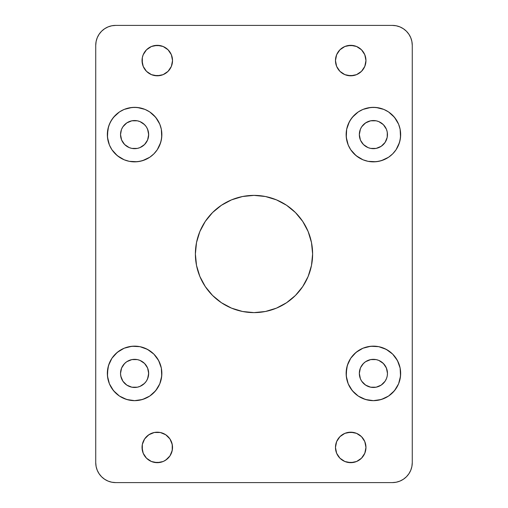 <?xml version="1.0" encoding="UTF-8"?>
<svg xmlns="http://www.w3.org/2000/svg" width="508" height="508" viewBox="0 0 508 508"><rect width="100%" height="100%" fill="white"/><g stroke="black" fill="none" stroke-linecap="round" stroke-linejoin="round"><path stroke-width="0.38" stroke-dasharray="2.54 1.91" d="M161.855 373.399A27.254 27.254 0 0 0 134.601 346.145A27.254 27.254 0 0 0 107.347 373.399A27.254 27.254 0 0 0 134.601 400.653A27.254 27.254 0 0 0 161.855 373.399L161.855 373.38M400.653 373.399A27.254 27.254 0 0 0 373.399 346.145A27.254 27.254 0 0 0 346.145 373.399L346.145 373.424A27.254 27.254 0 0 0 373.399 400.653A27.254 27.254 0 0 0 400.653 373.399L400.653 373.367M107.347 134.601A27.254 27.254 0 0 0 134.601 161.855A27.254 27.254 0 0 0 161.855 134.601L161.855 134.576A27.254 27.254 0 0 0 134.601 107.347A27.254 27.254 0 0 0 107.347 134.601L107.347 134.633M400.653 134.601A27.254 27.254 0 0 0 373.399 107.347A27.254 27.254 0 0 0 346.145 134.601A27.254 27.254 0 0 0 373.399 161.855A27.254 27.254 0 0 0 400.653 134.601L400.653 134.569M169.958 455.898L171.367 453.263L172.523 447.434A15.24 15.24 0 0 0 157.283 432.194A15.24 15.24 0 0 0 142.043 447.434A15.24 15.24 0 0 0 157.283 462.674A15.24 15.24 0 0 0 172.523 447.434L171.367 441.598L169.958 438.963M338.042 438.963L336.633 441.598L335.477 447.434A15.24 15.24 0 0 0 350.717 462.674A15.24 15.24 0 0 0 365.957 447.434A15.24 15.24 0 0 0 350.717 432.194A15.24 15.24 0 0 0 335.477 447.434L336.633 453.263L338.042 455.898M169.958 69.037L171.367 66.402L172.523 60.566A15.24 15.24 0 0 0 157.283 45.326A15.24 15.24 0 0 0 142.043 60.566A15.24 15.24 0 0 0 157.283 75.806A15.24 15.24 0 0 0 172.523 60.566L171.367 54.737L169.958 52.102M338.042 52.102L336.633 54.737L335.477 60.566A15.24 15.24 0 0 0 350.717 75.806A15.24 15.24 0 0 0 365.957 60.566A15.24 15.24 0 0 0 350.717 45.326A15.24 15.24 0 0 0 335.477 60.566L336.633 66.402L338.042 69.037M195.383 254A58.617 58.617 0 0 0 254 312.617A58.617 58.617 0 0 0 312.617 254A58.617 58.617 0 0 0 254 195.383A58.617 58.617 0 0 0 195.383 254M383.35 124.651L378.784 121.603L376.142 120.802L370.656 120.802L368.014 121.603L363.455 124.651L361.702 126.784L360.401 129.216L359.334 134.601A14.065 14.065 0 0 0 373.399 148.666A14.065 14.065 0 0 0 387.464 134.601A14.065 14.065 0 0 0 373.399 120.536A14.065 14.065 0 0 0 359.334 134.601L360.401 139.986L361.702 142.418L365.582 146.298M122.904 126.784L121.603 129.216L120.536 134.601A14.065 14.065 0 0 0 134.601 148.666A14.065 14.065 0 0 0 148.666 134.601A14.065 14.065 0 0 0 134.601 120.536A14.065 14.065 0 0 0 120.536 134.601L121.603 139.986L124.651 144.545L126.79 146.298M365.582 361.702L361.702 365.582L360.401 368.014L359.334 373.399A14.065 14.065 0 0 0 373.399 387.464A14.065 14.065 0 0 0 387.464 373.399A14.065 14.065 0 0 0 373.399 359.334A14.065 14.065 0 0 0 359.334 373.399L360.401 378.784L361.702 381.216L363.455 383.35L368.014 386.397L370.656 387.198L376.142 387.198L378.784 386.397L383.35 383.35M120.536 373.399A14.065 14.065 0 0 0 134.601 387.464A14.065 14.065 0 0 0 148.666 373.399A14.065 14.065 0 0 0 134.601 359.334A14.065 14.065 0 0 0 120.536 373.399L121.603 378.784L122.904 381.216M96.12 466.56L95.739 462.674L95.739 45.326L95.739 462.674A19.926 19.926 0 0 0 115.665 482.6L392.335 482.6L115.665 482.6M99.098 34.258L101.575 31.236L104.597 28.759L108.039 26.918M111.779 25.781L115.665 25.4L392.335 25.4L115.665 25.4A19.926 19.926 0 0 0 95.739 45.326M399.961 26.918L403.403 28.759L406.425 31.236L408.902 34.258M411.88 41.44L412.261 45.326L412.261 462.674L412.261 45.326A19.926 19.926 0 0 0 392.335 25.4M408.902 473.742L406.425 476.764L403.403 479.241L399.961 481.082M396.221 482.219L392.335 482.6A19.926 19.926 0 0 0 412.261 462.674M108.039 481.082L104.597 479.241L101.575 476.764L99.098 473.742M124.651 383.35L129.216 386.397L131.858 387.198L137.344 387.198L142.418 385.096L146.298 381.216L148.399 376.142L148.399 370.656L146.298 365.582L142.418 361.702M137.344 359.6L131.858 359.6M126.79 361.702L122.904 365.582L120.802 370.656M385.096 381.216L387.198 376.142L387.198 370.656L385.096 365.582L381.21 361.702M376.142 359.6L370.656 359.6M142.418 146.298L146.298 142.418L148.399 137.344L148.399 131.858L146.298 126.784L142.418 122.904L137.344 120.802L131.858 120.802L129.216 121.603L124.651 124.651M131.858 148.399L137.344 148.399M387.464 134.601L386.397 129.216L385.096 126.784M370.656 148.399L376.142 148.399M381.21 146.298L385.096 142.418L387.198 137.344M168.059 436.651L163.119 433.349L160.255 432.486M154.311 432.486L151.454 433.349L146.507 436.651M144.615 438.963L142.335 444.456M142.335 450.405L144.615 455.898M146.507 458.21L151.454 461.512L154.311 462.375M160.255 462.375L163.119 461.512L168.059 458.21M365.665 444.456L363.385 438.963M361.493 436.651L356.546 433.349L353.689 432.486M347.745 432.486L344.881 433.349L339.941 436.651M339.941 458.21L344.881 461.512L347.745 462.375M353.689 462.375L356.546 461.512L361.493 458.21M363.385 455.898L365.665 450.405M168.059 49.79L163.119 46.488L160.255 45.625M154.311 45.625L151.454 46.488L146.507 49.79M144.615 52.102L142.335 57.595M142.335 63.544L144.615 69.037M146.507 71.349L151.454 74.651L154.311 75.514M160.255 75.514L163.119 74.651L168.059 71.349M365.665 57.595L363.385 52.102M361.493 49.79L356.546 46.488L353.689 45.625M347.745 45.625L344.881 46.488L339.941 49.79M339.941 71.349L344.881 74.651L347.745 75.514M353.689 75.514L356.546 74.651L361.493 71.349M363.385 69.037L365.665 63.544M212.554 295.446L221.437 302.736L231.572 308.153L242.564 311.487M265.436 311.487L276.428 308.153L286.563 302.736L295.446 295.446L302.736 286.563M295.446 212.554L286.563 205.264L276.428 199.847L265.436 196.513M242.564 196.513L231.572 199.847L221.437 205.264L212.554 212.554L205.264 221.437"/><path stroke-width="0.76" d="M161.855 373.399A27.254 27.254 0 0 1 134.601 400.653A27.254 27.254 0 0 1 107.347 373.399L107.867 378.714L109.417 383.832L111.938 388.544L115.329 392.671L119.456 396.062L124.168 398.583L129.286 400.133L134.601 400.653L139.916 400.133L145.034 398.583L149.746 396.062L153.873 392.671L157.264 388.544L159.779 383.832L161.334 378.714L161.855 373.399L161.334 368.084L159.779 362.966L157.264 358.254L153.873 354.127L149.746 350.736L145.034 348.221L139.916 346.666L134.601 346.145L129.286 346.666L124.168 348.221L119.456 350.736L115.329 354.127L111.938 358.254L109.417 362.966L107.867 368.084L107.474 376.072L109.417 383.832L113.532 390.69L119.456 396.062L126.689 399.485L134.601 400.653L142.513 399.485L149.746 396.062L155.67 390.69L159.779 383.832L161.728 376.072L161.334 368.084L158.636 360.553L153.873 354.127L147.447 349.364L139.916 346.666L131.928 346.272L124.168 348.221L117.31 352.33L111.938 358.254L108.515 365.487L107.347 373.399A27.254 27.254 0 0 1 134.601 346.145A27.254 27.254 0 0 1 161.855 373.399M400.653 373.399A27.254 27.254 0 0 1 373.399 400.653A27.254 27.254 0 0 1 346.145 373.399L346.666 378.714L348.221 383.832L350.736 388.544L354.127 392.671L358.254 396.062L362.966 398.583L368.084 400.133L373.399 400.653L378.714 400.133L383.832 398.583L388.544 396.062L392.671 392.671L396.062 388.544L398.583 383.832L400.133 378.714L400.653 373.399L400.133 368.084L398.583 362.966L396.062 358.254L392.671 354.127L388.544 350.736L383.832 348.221L378.714 346.666L373.399 346.145L368.084 346.666L362.966 348.221L358.254 350.736L354.127 354.127L350.736 358.254L348.221 362.966L346.666 368.084L346.272 376.072L348.221 383.832L352.33 390.69L358.254 396.062L365.487 399.485L373.399 400.653L381.311 399.485L388.544 396.062L394.468 390.69L398.583 383.832L400.526 376.072L400.133 368.084L397.44 360.553L392.671 354.127L386.245 349.364L378.714 346.666L370.726 346.272L362.966 348.221L356.108 352.33L350.736 358.254L347.32 365.487L346.145 373.399A27.254 27.254 0 0 1 373.399 346.145A27.254 27.254 0 0 1 400.653 373.399M161.855 134.601A27.254 27.254 0 0 1 134.601 161.855A27.254 27.254 0 0 1 107.347 134.601L107.867 139.916L109.417 145.034L111.938 149.746L115.329 153.873L119.456 157.264L124.168 159.779L129.286 161.334L134.601 161.855L139.916 161.334L145.034 159.779L149.746 157.264L153.873 153.873L157.264 149.746L159.779 145.034L161.334 139.916L161.855 134.601L161.334 129.286L159.779 124.168L157.264 119.456L153.873 115.329L149.746 111.938L145.034 109.417L139.916 107.867L134.601 107.347L129.286 107.867L124.168 109.417L119.456 111.938L115.329 115.329L111.938 119.456L109.417 124.168L107.867 129.286L107.474 137.274L109.417 145.034L111.938 149.746L117.31 155.67L124.168 159.779L129.286 161.334L137.274 161.728L142.513 160.68L149.746 157.264L153.873 153.873L157.264 149.746L160.68 142.513L161.728 137.274L161.334 129.286L159.779 124.168L155.67 117.31L149.746 111.938L145.034 109.417L137.274 107.474L131.928 107.474L124.168 109.417L119.456 111.938L113.532 117.31L110.56 121.755L108.515 126.689L107.347 134.601A27.254 27.254 0 0 1 134.601 107.347A27.254 27.254 0 0 1 161.855 134.601M400.653 134.601A27.254 27.254 0 0 1 373.399 161.855A27.254 27.254 0 0 1 346.145 134.601L346.666 139.916L348.221 145.034L350.736 149.746L354.127 153.873L358.254 157.264L362.966 159.779L368.084 161.334L373.399 161.855L378.714 161.334L383.832 159.779L388.544 157.264L392.671 153.873L396.062 149.746L398.583 145.034L400.133 139.916L400.653 134.601L400.133 129.286L398.583 124.168L396.062 119.456L392.671 115.329L388.544 111.938L383.832 109.417L378.714 107.867L373.399 107.347L368.084 107.867L362.966 109.417L358.254 111.938L354.127 115.329L350.736 119.456L348.221 124.168L346.666 129.286L346.272 137.274L348.221 145.034L350.736 149.746L356.108 155.67L362.966 159.779L368.084 161.334L376.072 161.728L381.311 160.68L388.544 157.264L392.671 153.873L396.062 149.746L399.485 142.513L400.526 137.274L400.133 129.286L398.583 124.168L394.468 117.31L388.544 111.938L383.832 109.417L376.072 107.474L370.726 107.474L362.966 109.417L358.254 111.938L352.33 117.31L349.364 121.755L346.666 129.286L346.145 134.601A27.254 27.254 0 0 1 373.399 107.347A27.254 27.254 0 0 1 400.653 134.601M142.335 444.456L142.043 447.434A15.24 15.24 0 0 1 157.283 432.194A15.24 15.24 0 0 1 172.523 447.434A15.24 15.24 0 0 1 157.283 462.674A15.24 15.24 0 0 1 142.043 447.434L143.205 453.263L146.507 458.21L151.454 461.512L157.283 462.674L163.119 461.512L165.754 460.102L169.958 455.898L172.231 450.405L172.231 444.456L169.958 438.963L165.754 434.759L160.255 432.486L154.311 432.486L148.819 434.759L144.615 438.963L142.335 444.456L142.335 450.405M365.665 450.405L365.957 447.434A15.24 15.24 0 0 1 350.717 462.674A15.24 15.24 0 0 1 335.477 447.434L336.633 453.263L339.941 458.21L344.881 461.512L350.717 462.674L356.546 461.512L361.493 458.21L364.795 453.263L365.957 447.434L364.795 441.598L361.493 436.651L356.546 433.349L350.717 432.194L344.881 433.349L339.941 436.651L336.633 441.598L335.477 447.434A15.24 15.24 0 0 1 350.717 432.194A15.24 15.24 0 0 1 365.957 447.434L365.665 444.456M142.335 57.595L142.043 60.566A15.24 15.24 0 0 1 157.283 45.326A15.24 15.24 0 0 1 172.523 60.566A15.24 15.24 0 0 1 157.283 75.806A15.24 15.24 0 0 1 142.043 60.566L143.205 66.402L146.507 71.349L151.454 74.651L157.283 75.806L163.119 74.651L168.059 71.349L171.367 66.402L172.523 60.566L171.367 54.737L168.059 49.79L163.119 46.488L157.283 45.326L151.454 46.488L146.507 49.79L143.205 54.737L142.335 57.595L142.335 63.544M365.665 63.544L365.957 60.566A15.24 15.24 0 0 1 350.717 75.806A15.24 15.24 0 0 1 335.477 60.566L336.633 66.402L339.941 71.349L344.881 74.651L350.717 75.806L356.546 74.651L361.493 71.349L364.795 66.402L365.957 60.566L364.795 54.737L361.493 49.79L356.546 46.488L350.717 45.326L344.881 46.488L339.941 49.79L336.633 54.737L335.477 60.566A15.24 15.24 0 0 1 350.717 45.326A15.24 15.24 0 0 1 365.957 60.566L365.665 57.595M302.736 286.563L308.153 276.428L311.487 265.436L312.617 254A58.617 58.617 0 0 1 254 312.617A58.617 58.617 0 0 1 195.383 254L196.513 265.436L199.847 276.428L205.264 286.563L212.554 295.446L221.437 302.736L231.572 308.153L242.564 311.487L254 312.617L265.436 311.487L276.428 308.153L286.563 302.736L295.446 295.446L302.736 286.563L308.153 276.428L311.487 265.436L312.617 254L311.487 242.564L308.153 231.572L302.736 221.437L295.446 212.554L286.563 205.264L276.428 199.847L265.436 196.513L254 195.383L242.564 196.513L231.572 199.847L221.437 205.264L212.554 212.554L205.264 221.437L199.847 231.572L196.513 242.564L195.383 254L196.513 265.436L199.847 276.428L205.264 286.563L212.554 295.446M387.464 134.601A14.065 14.065 0 0 1 373.399 148.666A14.065 14.065 0 0 1 359.334 134.601A14.065 14.065 0 0 1 373.399 120.536A14.065 14.065 0 0 1 387.464 134.601L387.198 137.344L387.286 132.359M124.651 124.651L122.904 126.784L126.784 122.904L131.858 120.802L137.344 120.802L139.986 121.603L144.545 124.651L146.298 126.784L147.599 129.216L148.666 134.601A14.065 14.065 0 0 1 134.601 148.666A14.065 14.065 0 0 1 120.536 134.601A14.065 14.065 0 0 1 134.601 120.536A14.065 14.065 0 0 1 148.666 134.601L147.599 139.986L144.545 144.545L139.986 147.599L142.418 146.298M381.216 361.702L378.784 360.401L383.35 363.455L386.397 368.014L387.464 373.399A14.065 14.065 0 0 1 373.399 387.464A14.065 14.065 0 0 1 359.334 373.399A14.065 14.065 0 0 1 373.399 359.334A14.065 14.065 0 0 1 387.464 373.399L387.286 375.641M142.418 361.702L139.986 360.401L144.545 363.455L147.599 368.014L148.666 373.399A14.065 14.065 0 0 1 134.601 387.464A14.065 14.065 0 0 1 120.536 373.399A14.065 14.065 0 0 1 134.601 359.334A14.065 14.065 0 0 1 148.666 373.399L147.599 378.784L146.298 381.216L144.545 383.35L139.986 386.397L137.344 387.198L131.858 387.198L126.784 385.096L122.904 381.216L124.651 383.35M399.961 26.918L396.221 25.781L392.335 25.4A19.926 19.926 0 0 1 412.261 45.326L412.261 462.674L411.88 466.56L410.743 470.3L408.902 473.742L406.425 476.764L403.403 479.241L399.961 481.082L396.221 482.219L392.335 482.6L115.665 482.6L111.779 482.219L108.039 481.082L104.597 479.241L101.575 476.764L99.098 473.742L97.257 470.3L96.12 466.56L95.739 462.674L95.739 45.326L96.12 41.44L97.257 37.7L99.098 34.258L101.575 31.236L104.597 28.759L108.039 26.918L111.779 25.781L115.665 25.4L392.335 25.4L396.221 25.781L399.961 26.918L403.403 28.759L406.425 31.236L408.902 34.258L410.743 37.7L411.88 41.44L412.261 45.326L412.261 462.674L411.88 466.56L410.743 470.3L408.902 473.742M108.039 481.082L111.779 482.219L115.665 482.6A19.926 19.926 0 0 1 95.739 462.674L95.739 45.326L96.12 41.44L97.257 37.7L99.098 34.258M108.039 26.918L111.779 25.781M408.902 34.258L410.743 37.7L411.88 41.44M399.961 481.082L396.221 482.219M99.098 473.742L97.257 470.3L96.12 466.56M147.599 368.014L147.441 367.659M139.986 360.401L137.344 359.6L139.986 360.401M131.858 359.6L126.784 361.702L131.858 359.6L137.344 359.6M120.802 370.656L120.536 373.399L121.603 368.014L124.651 363.455L126.784 361.702M120.713 375.641L120.536 373.399M378.784 360.401L376.142 359.6L378.784 360.401M370.656 359.6L365.582 361.702L370.656 359.6L376.142 359.6M360.559 367.659L363.455 363.455L365.582 361.702M383.35 383.35L385.096 381.216L381.216 385.096L376.142 387.198L370.656 387.198L365.582 385.096L361.702 381.216L360.401 378.784L359.334 373.399L360.401 368.014M387.198 376.142L386.569 378.352M126.784 146.298L129.216 147.599L124.651 144.545L121.603 139.986L120.536 134.601L121.431 129.648M120.802 131.858L120.713 132.359M129.216 147.599L131.858 148.399L129.216 147.599M137.344 148.399L139.986 147.599L137.344 148.399L131.858 148.399M147.441 140.341L147.599 139.986M385.096 126.784L383.35 124.651L386.397 129.216L387.198 131.858M365.582 146.298L368.014 147.599L363.455 144.545L360.559 140.341M368.014 147.599L370.656 148.399L368.014 147.599M376.142 148.399L381.216 146.298L376.142 148.399L370.656 148.399M169.958 438.963L168.059 436.651M160.255 432.486L154.311 432.486M146.507 436.651L144.615 438.963M144.615 455.898L146.507 458.21M154.311 462.375L160.255 462.375M168.059 458.21L169.958 455.898M363.385 438.963L361.493 436.651M353.689 432.486L347.745 432.486M339.941 436.651L338.042 438.963M338.042 455.898L339.941 458.21M347.745 462.375L353.689 462.375M361.493 458.21L363.385 455.898M169.958 52.102L168.059 49.79M160.255 45.625L154.311 45.625M146.507 49.79L144.615 52.102M144.615 69.037L146.507 71.349M154.311 75.514L160.255 75.514M168.059 71.349L169.958 69.037M363.385 52.102L361.493 49.79M353.689 45.625L347.745 45.625M339.941 49.79L338.042 52.102M338.042 69.037L339.941 71.349M347.745 75.514L353.689 75.514M361.493 71.349L363.385 69.037M242.564 311.487L254 312.617L265.436 311.487M205.264 221.437L199.847 231.572L196.513 242.564L195.383 254A58.617 58.617 0 0 1 254 195.383A58.617 58.617 0 0 1 312.617 254L311.487 242.564L308.153 231.572L302.736 221.437L295.446 212.554M265.436 196.513L254 195.383L242.564 196.513M115.665 482.6L392.335 482.6A19.926 19.926 0 0 0 412.261 462.674M392.335 25.4L115.665 25.4A19.926 19.926 0 0 0 95.739 45.326M387.198 137.344L385.096 142.418L381.216 146.298M360.401 139.986L359.334 134.601L360.401 129.216L361.702 126.784L365.582 122.904L370.656 120.802L376.142 120.802L378.784 121.603L383.35 124.651M121.603 129.216L122.904 126.784M386.397 378.784L385.096 381.216M122.904 381.216L120.802 376.142"/></g></svg>
